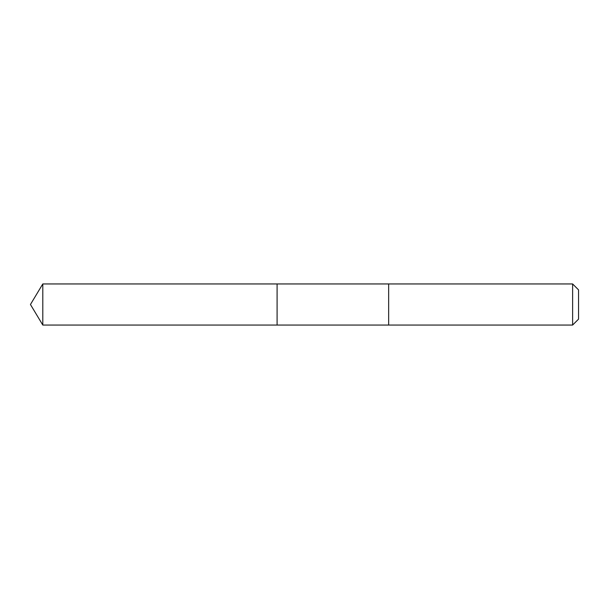 <?xml version="1.0" encoding="UTF-8"?>
<svg xmlns="http://www.w3.org/2000/svg" width="609" height="609" viewBox="0 0 609 609"><rect width="100%" height="100%" fill="white"/><g stroke="black" fill="none" stroke-linecap="round" stroke-linejoin="round"><path stroke-width="0.91" d="M277.095 325.054L277.095 283.946L42.797 283.946L42.797 325.054L277.095 325.054L277.095 283.946L388.656 283.946L388.656 325.054L42.797 325.054L30.45 304.5L42.797 325.054M388.656 295.228L388.656 325.054L572.62 325.054L572.62 283.946L388.656 283.946L388.656 295.228M572.62 283.946L578.55 289.876L578.55 319.124L572.62 325.054M30.45 304.5L42.797 283.946"/></g></svg>
